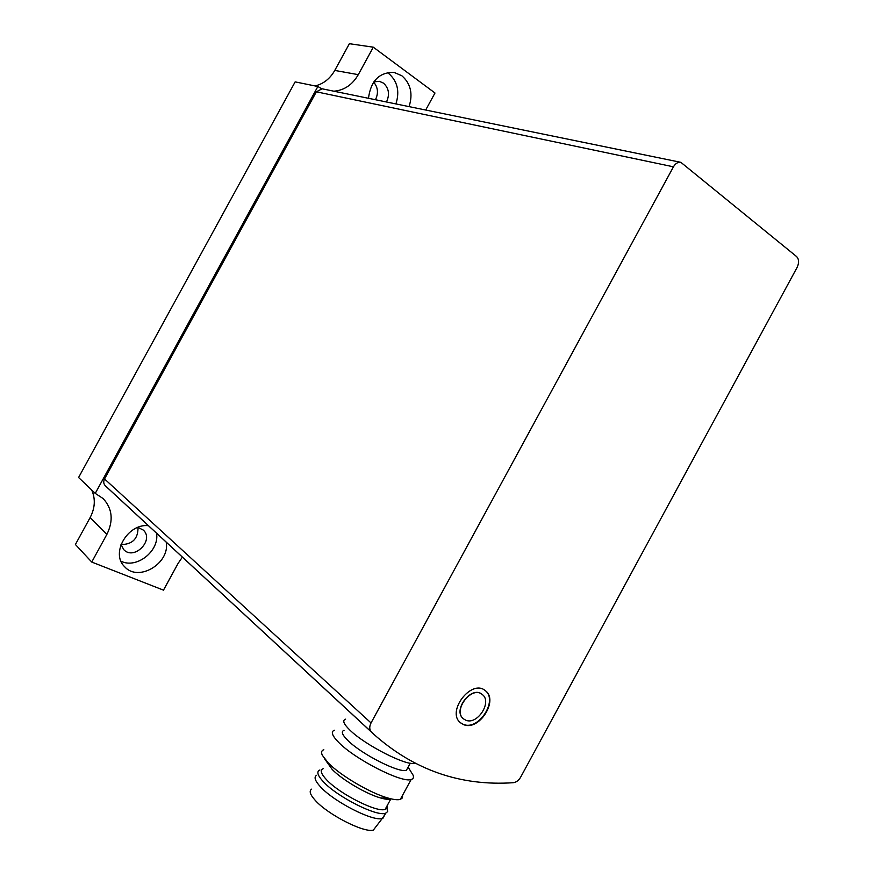 <?xml version="1.0" encoding="UTF-8"?>
<svg xmlns="http://www.w3.org/2000/svg" width="874" height="874" viewBox="0 0 874 874"><rect width="100%" height="100%" fill="white"/><g stroke="black" fill="none" stroke-linecap="round" stroke-linejoin="round"><path stroke-width="1.31" d="M680.868 162.335C677.951 161.93 675.471 163.427 673.45 166.814L371.035 722.94C369.221 726.644 369.341 729.659 371.395 731.975L373.919 734.389C414.221 770.158 460.653 786.272 513.202 782.711C516.206 782.328 518.686 780.493 520.642 777.204L797.154 267.324C799.229 262.779 799.044 259.185 796.564 256.53L680.868 162.335L322.135 88.798L316.366 91.803L104.541 478.952C103.285 481.552 103.514 483.792 105.241 485.671L108.551 488.795M463.581 724.601C478.974 731.516 498.999 700.14 485.31 690.668C471.599 678.486 445.882 711.84 460.598 722.853L463.581 724.601M345.591 719.182C342.138 720.307 343.602 723.978 349.982 730.183C364.982 745.03 406.727 766.312 414.757 763.264L414.877 763.231M311.647 789.146C308.883 790.915 310.106 794.684 315.328 800.442C327.925 814.666 364.349 833.217 373.373 830.06L376.137 826.465M316.596 775.293C313.69 777.062 315.033 780.952 320.627 786.971C334.087 801.851 372.837 821.626 382.244 818.501L384.986 814.47M319.873 770.005C316.322 771.524 317.513 775.457 323.435 781.804C337.32 797.001 377.415 817.157 385.685 813.181L387.663 811.575L386.592 806.724M323.172 768.705C319.829 770.103 320.966 773.796 326.57 779.772C339.702 794.062 377.426 813.017 385.183 809.324L387.029 807.838L387.106 805.784M324.625 758.872L332.196 769.448C342.007 779.695 366.25 794.007 380.583 797.951C385.281 799.295 388.679 799.666 390.765 799.054L385.183 809.324M323.817 749.717C321.501 750.526 320.998 752.372 322.32 755.267L328.143 762.816C340.183 775.369 370.325 793.155 387.958 798.028C393.661 799.666 397.779 800.125 400.314 799.415L402.444 797.896L402.586 795.231M334.425 730.227C330.536 731.614 332.076 735.788 339.046 742.769C355.467 759.561 402.029 783.224 411.13 779.51C413.304 778.92 413.959 777.467 413.085 775.162L410.496 770.988M408.245 768.421L407.71 767.875M344.039 730.347C340.86 731.44 342.16 734.837 347.918 740.529C361.421 754.12 399.047 773.228 406.388 770.3L408.071 767.208M465.744 720.176C477.368 725.442 492.597 701.702 482.24 694.491C471.84 685.216 452.328 710.551 463.526 718.876L465.744 720.176M482.131 694.404L482.077 694.36C471.676 685.074 452.164 710.409 463.362 718.734L463.471 718.832M460.478 722.743L463.242 724.327C478.537 731.199 498.551 700.129 485.092 690.504M106.89 534.364L91.748 562.058L75.404 544.502L90.142 517.561L106.89 534.364C113.62 520.565 112.375 508.635 103.165 498.584L95.244 493.384L78.594 477.499L295.139 81.883L317.863 86.504L321.665 88.722M315.066 85.936C323.467 83.915 330.033 78.736 334.764 70.423L358.285 74.661C352.397 84.811 344.247 90.328 333.857 91.202M334.764 70.423L349.382 43.7L373.307 47.185L358.285 74.661M425.693 110.026L434.99 93.005L373.307 47.185M182.382 557.12L178.088 563.413L163.482 590.147L91.748 562.058M90.142 517.561C95.091 508.034 95.605 498.836 91.694 489.986M317.863 86.504L95.244 493.384M373.624 82.112C378.005 87.225 378.606 93.103 375.459 99.734M138.005 527.415C138.158 538.723 132.498 544.436 121.027 544.557M368.467 98.303C370.784 80.769 379.338 72.138 394.13 72.422L401.832 75.754C410.693 83.554 413.107 93.846 409.076 106.617M166.246 542.186C170.157 563.337 138.376 582.445 124.676 566.756C110.2 553.493 127.713 523.264 148.427 525.689M156.533 533.195C159.713 550.849 136.672 569.214 121.005 561.206M137.906 527.393L143.238 530.048C154.687 540.012 134.05 560.868 123.747 549.648L121.005 544.458M387.28 72.553L388.657 73.471C397.462 81.184 399.877 91.333 395.922 103.93M373.788 81.872L379.36 81.315L383.413 83.085C388.897 88.11 389.924 94.414 386.483 101.996M371.395 731.975L105.241 485.671M673.45 166.814L316.366 91.803M371.035 722.94L104.541 478.952M373.919 734.389L107.338 487.659M386.155 799.186L386.942 797.722M373.373 830.06L382.244 818.501M382.899 818.326L385.685 813.181M387.029 807.838L387.663 811.575M380.583 797.951L387.958 798.028M400.314 799.415L411.13 779.51M408.103 767.132L413.085 775.162M406.388 770.3L410.245 763.199"/></g></svg>
